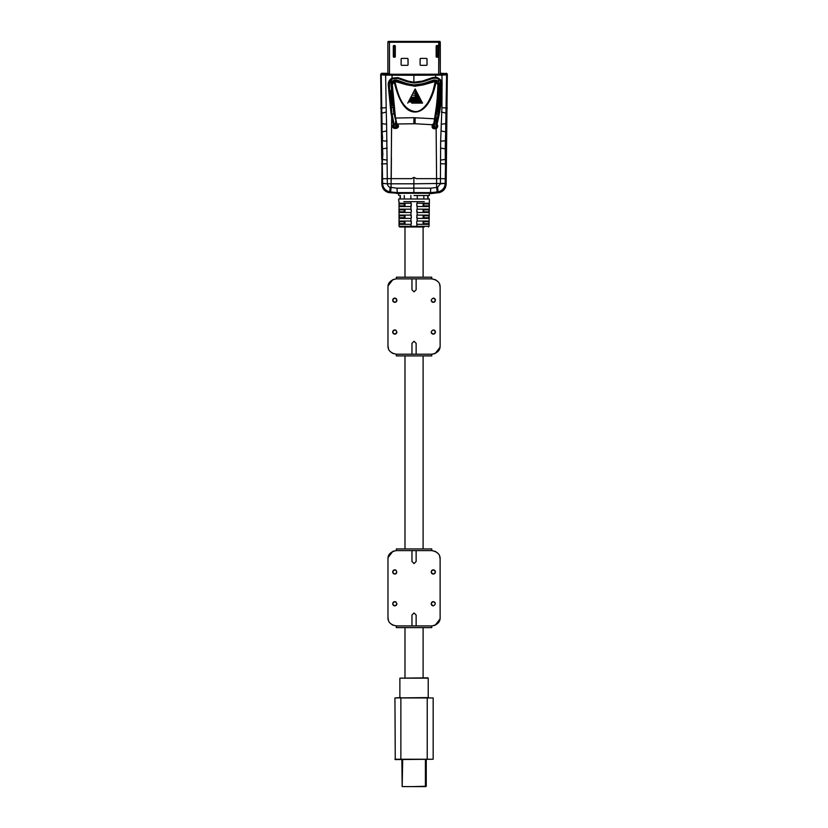 <?xml version="1.0" encoding="UTF-8"?>
<svg xmlns="http://www.w3.org/2000/svg" width="828" height="828" viewBox="0 0 828 828"><rect width="100%" height="100%" fill="white"/><g stroke="black" fill="none" stroke-linecap="round" stroke-linejoin="round"><path stroke-width="1.24" d="M381.76 148.885L382.536 148.833L382.836 153.977L382.505 159.452L381.718 159.38L380.683 74.251L381.667 73.268L388.156 73.382M389.274 73.847L381.667 73.268L382.225 73.889L392.151 74.282L392.058 75.182L385.62 75.11L386.262 112.049L381.822 113.208L382.05 123.693L381.315 123.589L381.532 117.245M397.709 193.276L388.653 192.593C384.451 191.32 382.174 188.484 381.832 184.106L382.029 155.043M381.387 131.952L382.132 131.88L382.536 137.469L382.401 140.77L381.636 140.719M440.289 73.268L447.006 73.557L440.279 73.35L439.947 41.4L388.208 41.4L387.877 42.228L389.46 42.228L389.46 74.261M430.87 193.514L430.343 193.348L430.87 193.524M398.723 193.348L397.709 193.348M429.37 193.348L430.343 193.348M436.097 127.771L437.101 124.459C438.064 125.68 437.909 126.974 436.625 128.361L432.982 127.181L435.197 118.808L438.571 84.611L436.366 81.113L436.108 81.786C432.009 102.258 423.739 111.904 415.159 112.018C405.958 112.163 398.961 102.072 394.149 81.765L393.9 81.092L391.013 84.622L393.569 112.018L397.409 127.181L394.594 128.019L391.851 113.032L389.139 84.653L392.11 79.095L394.024 78.267L397.74 78.412L407.78 81.879L413.876 82.997L407.78 81.879M393.993 124.935L393.269 124.459L394.056 124.065L391.851 113.032M386.686 130.927L382.132 131.88L382.05 123.693L386.593 124.241L387.297 178.62L391.137 178.651L391.675 116.8L393.331 124.21M387.204 148.088L382.536 148.833L382.267 144.165L382.401 140.77L387.059 141.153M387.183 160.094L382.505 159.452L382.277 163.903L381.491 163.861M437.101 124.459L437.049 124.21C439.885 112.494 441.552 101.378 442.017 90.894L442.08 83.028C442.193 79.881 436.946 77.076 435.88 77.294L432.475 77.625L422.394 81.082L413.855 82.251L413.876 75.245L442.152 75.11L446.623 74.882L447.027 73.557M392.11 79.095L392.037 78.132L392.048 79.022C389.822 80.73 388.818 82.603 389.036 84.653C389.284 95.51 390.185 104.97 391.737 113.043L390.982 113.146L391.675 116.8L392.42 116.686M394.18 124.086L393.89 124.904C391.302 129.644 400.524 128.568 396.912 124.542L395.618 118.042L413.938 117.7L434.555 118.808L433.665 124.386L432.413 124.738C431.481 127.854 432.723 129.158 436.139 128.671L436.573 178.651L440.424 178.62L440.662 141.153L441.914 107.723L442.017 90.894L441.169 90.904L441.241 83.224C442.038 81.599 436.387 77.252 435.725 78.039L432.661 78.339L422.601 81.796L413.876 82.997L413.907 82.251M442.255 84.611L441.324 84.653C441.107 81.082 439.244 78.908 435.735 78.122L432.713 78.412L422.653 81.879L413.896 83.079M391.592 78.381C389.367 79.871 388.239 81.951 388.208 84.611L390.982 113.146M436.418 124.935L436.304 124.065C438.561 115.93 440.175 104.866 441.169 90.904M441.324 84.653L440.217 101.823L436.242 124.086M436.625 128.361L436.304 124.065L437.049 124.21M392.151 74.282L441.914 74.209L446.333 73.268M381.108 113.312L381.822 113.208L381.242 74.882L385.62 75.11L385.879 74.209M388.653 192.593L389.688 191.899C385.217 190.595 382.857 187.759 382.608 183.392L382.277 163.903L386.966 163.747M402.367 193.276L397.119 193.617L397.316 192.634L389.688 191.899L390.143 187.211C388.932 187.231 387.99 186.114 387.307 183.857L382.608 183.392L381.832 184.106M407.78 81.796L397.74 78.339L397.916 77.625L407.987 81.082L407.78 81.796M397.74 78.412L392.431 78.795M422.653 81.879L422.394 81.082M432.713 78.412L432.475 77.625M386.262 112.049L386.593 124.241M433.354 123.807L432.413 124.738L415.045 123.734L397.305 123.993C402.315 129.24 389.47 130.42 393.269 124.459M415.811 178.227L413.845 177.399L411.733 178.641C404.882 178.641 398.04 178.651 411.733 178.641L391.137 178.651L391.085 183.806L413.845 183.806L413.917 177.399M433.479 123.631L433.831 124.386M396.498 124.355L396.881 123.672M437.163 192.075L436.656 187.418L430.767 188.173L413.855 188.142L413.845 183.806L445.185 183.392C444.936 187.759 442.576 190.595 438.105 191.899L430.467 192.634L430.87 193.617L439.347 192.593C443.56 191.33 445.837 188.494 446.168 184.106L447.317 74.251M397.916 77.625L392.037 78.132L392.058 75.182L413.886 75.245L413.876 74.344M396.943 188.173L397.316 192.634L413.855 192.593L413.855 188.142L396.943 188.173L391.064 187.418L390.63 192.075M425.664 193.276L430.343 193.276M430.767 188.173L430.467 192.634L413.855 192.593M413.834 82.997L413.865 82.251L407.987 81.082M382.546 178.776L387.297 178.62L387.307 183.733L391.085 183.806L391.064 187.418L390.143 187.211M396.912 124.542L396.943 123.755M446.685 123.589L445.764 123.693L446.623 74.882L445.63 73.889M441.138 124.241L445.764 123.693L445.671 131.88L446.613 131.952M446.375 140.791L445.402 140.77L445.671 131.88L441.045 130.927M440.662 141.153L445.402 140.77L445.267 148.833L446.24 148.885M446.282 159.38L445.298 159.452L445.267 148.833L440.517 148.088M445.185 183.278L445.526 163.903L446.509 163.861M446.168 184.106L445.185 183.392L440.413 183.837L437.577 187.211L438.105 191.899L439.347 192.593M441.914 74.209L442.08 83.028L441.241 83.224M447.317 108.044L441.914 107.723M387.307 183.857L382.608 183.278M437.577 187.211L436.656 187.418L436.573 178.651L416.122 178.641M435.766 128.081C433.375 128.475 432.433 127.481 432.961 125.111M435.197 118.808L434.555 118.808L437.049 101.885L437.929 84.663L435.228 81.506C432.702 92.498 433.189 91.494 429.318 99.95C427.196 104.245 421.39 112.153 415.159 111.573C402.222 109.772 397.989 94.423 395.38 83.328L395.028 81.496L394.149 81.765L392.327 84.663L396.043 123.807M446.892 113.312L441.479 112.049M440.537 160.094L445.298 159.452L445.526 163.903L440.755 163.747M440.413 183.837L440.424 178.62L445.257 178.776M392.327 84.663L391.685 84.611L394.987 118.042M436.366 81.113L433.468 80.896L433.323 80.181C436.894 79.571 438.933 81.051 439.44 84.622L438.933 93.792L437.981 93.792M415.159 93.233L417.395 93.233L416.794 92.084L417.395 93.233L412.913 93.233L415.159 93.233M415.159 92.084L416.784 92.084M413.948 91.256L416.36 91.256L415.159 88.948L416.36 91.256L413.948 91.256L415.149 88.948M422.559 103.117L421.969 101.968L408.339 101.968L421.969 101.968L422.559 103.117L411.702 103.117M415.159 95.21L418.43 95.21L417.829 94.061L418.43 95.21L411.878 95.21L415.159 95.21M416.225 94.061L415.687 94.061M415.159 94.061L417.819 94.061M415.159 97.186L419.465 97.186L418.864 96.038L419.465 97.186L410.843 97.186L415.159 97.186M415.159 96.038L418.854 96.038M415.159 99.163L420.5 99.163L419.899 98.014L410.409 98.014L419.899 98.014L420.5 99.163L409.808 99.163L415.159 99.163M415.159 101.14L421.535 101.14L420.934 99.991L409.374 99.991L420.934 99.991L421.535 101.14L408.773 101.14L415.159 101.14M433.51 81.558L433.468 80.896L423.377 84.177L413.824 85.46L406.931 84.166L407.179 83.659L397.129 80.181L396.809 80.885L394.687 80.813L395.028 81.496L406.786 84.829L415.159 86.195L423.522 84.829L435.228 81.506L435.59 80.833M394.687 80.813L393.9 81.092M397.129 80.181C393.569 79.571 391.53 81.051 391.013 84.622M437.929 84.663L439.44 84.622M412.913 93.233L413.514 92.084M407.738 103.117L408.339 101.968M411.878 95.21L412.479 94.061M410.843 97.186L411.444 96.038M409.808 99.163L410.409 98.014M408.773 101.14L409.374 99.991M406.786 84.829L406.931 84.166L396.809 80.885L396.757 81.548M433.323 80.181L423.263 83.649L423.522 84.829M423.263 83.649L413.896 84.963L407.179 83.659M438.923 93.792L436.853 112.018L434.389 123.734M391.23 178.651C391.385 160.497 391.541 142.333 391.23 178.651M391.603 124.169C391.447 142.323 391.282 160.487 391.603 124.169M393.569 111.997L393.466 111.335L393.569 111.997M390.961 107.547L392.958 107.547L390.961 107.547M392.017 113.974L393.921 113.974L392.017 113.974M438.002 111.997L436.853 111.997L438.002 111.997L438.002 103.459L438.002 111.997M436.501 113.974L438.405 113.974L436.501 113.974M395.536 123.879L395.536 121.716L395.536 123.879M438.664 102.434A0.662 0.662 0 0 0 438.084 102.775A0.662 0.662 0 0 1 438.478 102.455L438.664 102.434A0.662 0.662 0 0 0 438.478 102.455L439.306 102.434L439.306 91.328L439.306 102.434L438.664 102.434M396.063 123.879L395.867 127.336L396.032 123.879M436.035 116.386L436.284 123.879L434.586 123.879L436.025 123.879L436.035 116.386M439.471 107.547L438.478 107.547L438.478 102.455L438.478 107.547L439.471 107.547M439.306 107.547L439.306 102.434L439.306 107.547M426.979 58.809L427.031 61.883L426.979 58.809M436.273 56.925L436.273 45.809L436.273 56.925M438.084 45.923L438.084 56.821L438.084 45.923M393.372 56.842L393.372 45.902L393.372 56.842M395.194 45.83L395.194 56.915L395.194 45.83M401.125 61.883L401.176 58.809L401.125 61.883M407.976 58.767L408.049 62.969L407.976 58.767M420.106 62.969L420.179 58.767L420.106 62.969M393.673 46.492L394.997 45.995L394.997 53.779L393.673 53.779L393.673 45.995L394.997 45.995L394.997 53.779L393.673 53.779L393.673 46.492L394.997 46.492L393.673 46.492M393.673 57.153L393.673 53.779L394.997 53.779L394.997 54.638L393.673 54.638L394.997 54.099L393.673 54.638L393.673 55.31L394.997 55.31L394.997 54.638L394.997 57.111L394.997 56.004L393.673 56.004L393.673 55.31L394.997 55.31L394.997 56.004L393.673 56.004L393.673 57.153M436.522 46.492L437.836 45.995L437.836 53.779L436.522 53.779L436.522 45.995L437.836 45.995L437.836 53.779L436.522 53.779L436.522 46.492L437.836 46.492L436.522 46.492M436.522 57.153L436.522 53.779L437.836 53.779L437.836 54.638L436.522 54.638L437.836 54.099L436.522 54.638L436.522 55.31L437.836 55.31L437.836 54.638L437.836 57.111L437.836 56.004L436.522 56.004L436.522 55.31L437.836 55.31L437.836 56.004L436.522 56.004L436.522 57.153M437.836 110.88L437.836 104.142L437.836 111.925L437.836 110.88L437.008 110.88L437.836 110.88M436.863 111.925L437.836 111.925L436.863 111.925M394.128 123.879L395.784 123.879L394.356 123.879L394.356 127.336L396.829 127.336L395.784 127.336L395.784 123.879L395.784 127.336L393.911 127.336L394.128 123.879M434.327 123.879L434.586 127.336L436.501 127.336L436.025 123.879L436.025 127.336L434.503 127.336L434.327 123.879M434.058 127.336L434.058 124.231L434.058 127.336M433.354 127.336L434.017 127.336L434.017 124.272L434.017 127.336L433.354 127.336L433.354 124.728L433.354 127.336M432.858 126.922L432.858 125.494L432.858 126.922M397.347 127.274L397.347 125.121L397.347 127.274M397.316 127.336L396.902 124.604L397.316 127.336M396.85 124.573L396.85 127.336L396.85 124.573M394.459 127.885L394.459 127.336L394.459 127.885M411.216 226.975L399.717 226.975L416.981 226.975L416.691 221.697L417.343 221.045L428.749 221.045L428.873 221.697L423.915 221.697L423.719 221.045L423.719 224.336L423.915 223.674L428.852 223.674L428.873 221.697M399.717 226.975L399.055 226.323L429.049 226.323L429.401 198.999L398.692 198.999L398.723 201.132M404.374 206.534L404.178 205.882L404.374 206.534M404.374 203.243L404.178 205.882L399.013 205.882L399.106 203.243L410.75 203.243L411.412 203.905L410.75 203.243M411.412 203.905L410.75 206.534L399.158 206.534L399.013 205.882M411.412 211.813L410.75 212.475L399.231 212.475L399.189 209.173L410.75 209.173L411.412 209.836L410.936 209.205L411.412 211.813L410.75 212.475M404.374 212.475L404.178 211.813L404.374 212.475M404.374 209.173L404.178 211.813L399.096 211.813M411.412 217.743L410.75 218.406L399.313 218.406L399.272 215.104L410.75 215.104L411.412 215.766L410.947 215.135L411.412 217.743L410.75 218.406M404.374 218.406L404.178 217.743L404.374 218.406M404.374 215.104L404.178 217.743L399.168 217.743M411.412 223.674L410.75 224.336L399.396 224.336L399.344 221.045L410.75 221.045L411.412 221.697L410.967 221.076L411.412 223.674L410.75 224.336M404.374 224.336L404.178 223.674L404.374 224.336M404.374 221.045L404.178 223.674L399.251 223.674M404.271 198.999L404.271 195.511L404.271 198.999M410.843 198.999L410.843 195.511L410.843 198.999M429.37 195.511L429.37 193.276L398.723 193.276L398.723 195.511M414.052 195.511C394.283 195.511 394.283 195.511 414.052 195.511L429.08 195.511M411.412 205.882L410.75 206.534M428.707 224.336L428.852 223.674L428.707 224.336L417.126 224.295M423.719 218.406L423.915 217.743L423.719 218.406L423.915 217.743L428.925 217.743L428.79 218.406L428.956 215.766L423.915 215.766L423.719 215.104M428.863 212.475L429.028 209.836L423.915 209.836L423.719 209.173L423.719 212.475L423.915 211.813L429.007 211.813L428.863 212.475L417.343 212.475L416.691 209.836L417.343 209.173L428.914 209.173L429.028 209.836M428.945 206.534L429.111 203.905L423.915 203.905L423.719 203.243L423.719 206.534L423.915 205.882L429.08 205.882L428.945 206.534L417.167 206.514L416.691 203.905L417.343 203.243L428.987 203.243L429.111 203.905M399.055 226.323L399.013 201.266M416.691 203.905L417.343 203.243M416.691 209.836L417.343 209.173M428.79 218.406L417.343 218.406L416.691 215.766L417.343 215.104L428.832 215.104L428.956 215.766M417.343 218.406L416.691 217.743L417.343 218.406M416.691 221.697L417.343 221.045M423.822 198.999L423.822 195.511L423.822 198.999M424.267 226.975L414.052 226.975M423.719 224.336L423.915 223.674M423.719 212.475L423.915 211.813M423.719 206.534L423.915 205.882M417.343 224.336L416.691 223.674L417.343 224.336M423.915 215.766L423.915 217.743M416.691 215.766L417.343 215.104M417.343 212.475L416.691 211.813L417.343 212.475M417.343 206.534L416.691 205.882M400.359 195.511L400.359 198.999M427.734 198.999L427.734 195.511M417.25 198.999L417.25 195.511M394.635 45.519A0.662 0.662 0 0 1 395.287 46.182L395.287 56.563A0.662 0.662 0 0 1 394.635 57.215L393.973 57.215A0.662 0.662 0 0 1 393.31 56.563L393.31 46.182A0.662 0.662 0 0 1 393.973 45.519L394.635 45.519M436.822 45.519L437.474 45.519A0.662 0.662 0 0 1 438.136 46.182L438.136 56.563A0.662 0.662 0 0 1 437.474 57.215L436.822 57.215A0.662 0.662 0 0 1 436.159 56.563L436.159 46.182A0.662 0.662 0 0 1 436.822 45.519M420.769 65.329A0.662 0.662 0 0 1 420.106 64.667L420.106 59.067A0.662 0.662 0 0 1 420.769 58.405L426.368 58.405A0.662 0.662 0 0 1 427.031 59.067L427.031 64.667A0.662 0.662 0 0 1 426.368 65.329L420.769 65.329M408.049 64.667L408.049 59.067A0.662 0.662 0 0 0 407.386 58.405L401.787 58.405A0.662 0.662 0 0 0 401.125 59.067L401.125 64.667A0.662 0.662 0 0 0 401.787 65.329L407.386 65.329A0.662 0.662 0 0 0 408.049 64.667M389.522 94.071L389.522 91.991A0.662 0.662 0 0 0 389.46 91.701L389.46 82.531M439.202 91.328L440.279 91.898L440.279 81.02L440.279 91.328L439.202 91.328M392.161 101.378L392.12 105.115L390.516 104.845L391.168 104.845L391.168 90.997L390.516 90.997L391.178 90.19L390.516 90.997L390.516 104.256M392.907 107.226A0.662 0.662 0 0 1 392.575 107.319L390.93 107.319M438.695 74.251L438.695 42.228L389.46 42.228L389.46 41.4M438.695 41.4L438.695 42.228L440.279 42.228L440.279 74.23M439.554 106.978L439.357 91.908M390.516 104.845C391.126 105.922 391.665 106.005 392.12 105.115L391.168 104.845M392.161 104.845L391.489 104.897M387.877 42.228L387.877 73.795M440.33 100.83L440.279 91.898M439.357 98.253L440.279 98.253M440.279 100.395L439.357 100.395M440.279 82.924L440.279 86.06M440.33 82.924L441.117 82.924M440.33 86.06L441.283 86.06L441.283 83.814M427.89 677.842L399.872 678.163L428.221 678.163L423.108 677.842L423.108 627.614M427.227 697.611L394.935 697.942L395.266 759.576L433.168 759.245L433.168 697.942L400.866 697.942L400.866 759.245L427.227 759.245L427.227 697.942L433.168 697.942M433.168 759.245L394.935 759.245M426.244 759.576L426.244 786.269L413.307 786.6M402.677 759.576L402.18 786.6L401.859 759.576M413.141 786.6L425.416 786.6L425.416 759.576M423.108 548.923L423.108 355.895M423.108 277.204L423.108 226.975M423.108 224.336L423.108 221.045M423.108 218.406L423.108 215.104M423.108 212.475L423.108 209.173M423.108 206.534L423.108 203.243M404.985 677.842L404.985 627.614M404.985 548.923L404.985 355.895M404.985 277.204L404.985 226.975M404.985 224.336L404.985 221.045M404.985 218.406L404.985 215.104M404.985 212.475L404.985 209.173M404.985 206.534L404.985 203.243M392.7 332.028A2.091 2.091 0 0 0 394.79 334.129C397.357 332.732 397.357 331.335 394.79 329.937C392.234 331.335 392.234 332.732 394.79 334.129L392.772 332.566M392.7 300.222A2.091 2.091 0 0 0 394.79 302.313C397.357 300.926 397.357 299.529 394.79 298.132C392.234 299.529 392.234 300.916 394.79 302.313L392.772 300.761M431.212 300.222A2.091 2.091 0 0 0 433.303 302.313C435.859 300.916 435.859 299.529 433.303 298.132C430.746 299.519 430.746 300.916 433.303 302.313L431.44 301.175M431.212 332.028A2.091 2.091 0 0 0 433.303 334.129C435.859 332.732 435.859 331.335 433.303 329.937C430.746 331.335 430.746 332.732 433.303 334.129L431.44 332.991M396.126 298.608A2.091 2.091 0 0 0 392.772 299.695M394.79 329.937L396.136 330.424A2.091 2.091 0 0 0 392.772 331.51M411.961 278.87L411.961 289.759L414.052 291.849L416.142 289.759L416.142 278.87L396.343 278.87L393.228 279.481M433.303 329.937C435.859 331.335 435.859 332.732 433.303 334.129A2.091 2.091 0 0 0 435.393 332.038A2.091 2.091 0 0 0 433.303 329.937M416.142 343.33L414.052 341.239L411.961 343.33L411.961 354.218L396.343 354.218L396.343 355.895L431.75 355.895L431.75 354.218L416.142 354.218L416.142 343.33M435.528 279.771L431.75 278.87C437.453 279.967 440.248 282.762 440.123 287.244L440.123 345.845C440.248 350.337 437.453 353.121 431.75 354.218L434.866 353.618M435.28 353.442L440.01 347.263M440.123 287.244L439.689 284.573M438.053 281.737L435.569 279.792M392.575 353.318L396.343 354.218C390.64 353.121 387.856 350.337 387.97 345.845L387.97 287.244C387.856 282.762 390.64 279.967 396.343 278.87L396.343 277.204L431.75 277.204L431.75 278.87L416.142 278.87M387.97 345.845L388.404 348.516M390.04 351.362L392.534 353.297M392.824 279.657L388.094 285.836M394.79 298.132L396.664 299.281A2.091 2.091 0 0 0 396.312 298.773M411.961 354.218L416.142 354.218M433.303 302.313A2.091 2.091 0 0 0 435.155 301.195M435.393 300.222A2.091 2.091 0 0 0 433.303 298.132M394.79 334.129A2.091 2.091 0 0 0 396.891 332.038M394.79 302.313A2.091 2.091 0 0 0 396.891 300.222M393.486 605.382L392.772 604.285A2.091 2.091 0 0 0 394.79 605.848C397.357 604.45 397.357 603.053 394.79 601.656C392.234 603.053 392.234 604.45 394.79 605.848A2.091 2.091 0 0 0 396.891 603.757M392.7 571.941A2.091 2.091 0 0 0 394.79 574.032C397.357 572.645 397.357 571.248 394.79 569.85C392.234 571.248 392.234 572.634 394.79 574.032L393.497 573.576M393.486 573.566L392.772 572.479M431.212 603.747A2.091 2.091 0 0 0 433.303 605.848C435.859 604.45 435.859 603.053 433.303 601.656C430.746 603.053 430.746 604.45 433.303 605.848L431.44 604.709M433.303 601.656A2.091 2.091 0 0 0 431.429 602.815M396.126 570.326A2.091 2.091 0 0 0 392.772 571.413M396.126 602.142A2.091 2.091 0 0 0 392.772 603.229M435.393 571.941A2.091 2.091 0 0 0 433.303 569.85C430.746 571.237 430.746 572.634 433.303 574.032C435.859 572.634 435.859 571.248 433.303 569.85A2.091 2.091 0 0 0 431.429 570.999M431.212 571.941A2.091 2.091 0 0 0 435.155 572.914M411.961 550.599L411.961 561.477L414.052 563.568L416.142 561.477L416.142 550.599L396.343 550.599L393.228 551.2M433.996 601.78L435.155 602.784M416.142 615.049L414.052 612.958L411.961 615.049L411.961 625.937L396.343 625.937L396.343 627.614L431.75 627.614L431.75 625.937L416.142 625.937L416.142 615.049M435.528 551.489L431.75 550.599C437.453 551.686 440.248 554.481 440.123 558.962L440.123 617.564C440.248 622.056 437.453 624.84 431.75 625.937L434.886 625.326M435.28 625.161L440.01 618.982M440.123 558.962L439.689 556.292M438.053 553.456L435.569 551.51M392.575 625.036L396.343 625.937C390.64 624.84 387.856 622.056 387.97 617.564L387.97 558.962C387.856 554.481 390.64 551.686 396.343 550.599L396.343 548.923L431.75 548.923L431.75 550.599L416.142 550.599M387.97 617.564L388.404 620.234M390.04 623.08L392.534 625.016M392.824 551.376L388.094 557.554M411.961 625.937L416.142 625.937M394.79 574.032A2.091 2.091 0 0 0 396.664 572.883M440.848 95.127L440.848 86.06M440.848 82.924L440.848 82.107M388.208 84.611L389.139 84.653M380.683 108.044L385.827 107.733M382.225 73.889L381.242 74.882L380.683 74.251M435.735 78.122L435.88 77.294M435.621 74.282L435.58 78.018M413.938 117.7L413.855 123.714M415.045 123.734L415.17 117.721M413.896 84.963L413.783 86.153M438.478 113.581L438.478 107.547L438.478 113.581M394.997 55.352L393.673 55.352L394.997 55.352M437.836 55.352L436.522 55.352L437.836 55.352M433.023 125.152L433.023 127.264L433.023 125.152M397.523 125.494L397.523 126.912L397.523 125.494M396.198 127.336L396.198 124.107L396.198 127.336M410.978 224.295L411.112 226.975M424.267 201.628L403.836 201.628M410.916 201.628L410.916 203.264M410.926 206.514L410.936 209.205M410.947 212.444L410.947 215.135M410.957 218.375L410.967 221.076M417.177 203.264L417.188 201.628M417.167 206.534L417.167 209.205M417.146 215.135L417.157 212.444M417.136 218.406L417.136 221.076M404.178 203.905L398.992 203.905M404.178 209.836L399.065 209.836M404.178 215.766L399.148 215.766M404.178 221.697L399.22 221.697M438.695 82.034L438.695 79.343M391.499 94.009L391.499 104.845M439.357 98.159L440.279 98.159M440.279 91.422L439.357 91.422M440.279 92.488L439.357 92.488M439.357 97.093L440.279 97.093M440.279 97.683L439.357 97.683M394.935 697.942L400.866 697.611M402.677 786.6L425.913 786.6M429.049 226.323L428.386 226.975M400.038 198.999L400.038 195.511M428.055 198.999L428.055 195.511M399.872 697.611L399.872 678.163M428.221 697.611L428.221 678.163"/></g></svg>
